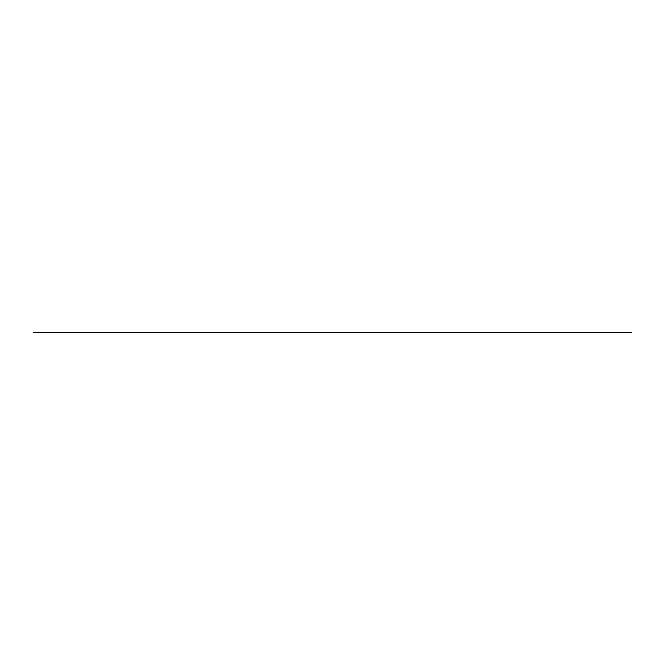 <?xml version="1.0" encoding="UTF-8"?>
<svg xmlns="http://www.w3.org/2000/svg" width="665" height="665" viewBox="0 0 665 665"><rect width="100%" height="100%" fill="white"/><g stroke="black" fill="none" stroke-linecap="round" stroke-linejoin="round"><path stroke-width="1" d="M630.777 332.741L631.11 332.309M631.26 332.741L631.692 332.583M631.21 332.558L631.683 332.641L631.26 332.375M630.304 332.267L630.287 332.741M631.592 332.708L631.575 332.292M630.27 332.292L33.25 332.292L630.27 332.616M631.426 332.292L631.426 332.708"/></g></svg>
